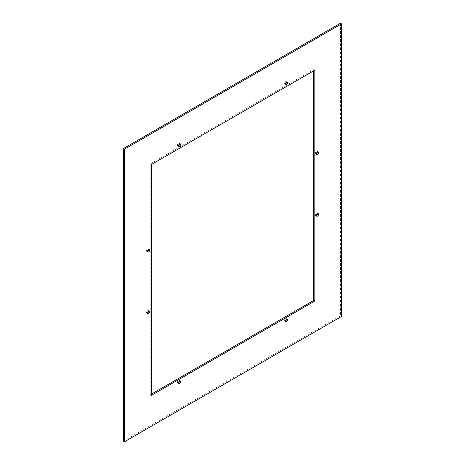 <?xml version="1.0" encoding="UTF-8"?>
<svg xmlns="http://www.w3.org/2000/svg" width="465" height="465" viewBox="0 0 465 465"><rect width="100%" height="100%" fill="white"/><g stroke="black" fill="none" stroke-linecap="round" stroke-linejoin="round"><path stroke-width="0.35" stroke-dasharray="2.33 1.74" d="M340.479 23.25L340.479 315.834L341.548 316.45M123.452 441.134L340.479 315.834M313.753 70.779L313.753 69.547L150.178 163.982L150.178 394.837L151.247 395.453M150.178 163.982L151.247 164.598M150.178 394.837L151.247 394.221M313.753 69.547L314.822 70.163M316.427 215.528A1.511 0.872 -60 0 1 315.671 215.603A1.511 0.872 -60 0 1 315.357 214.911A1.511 0.872 -60 0 1 316.014 213.389A1.511 0.872 -60 0 1 317.182 212.982A1.511 0.872 -60 0 1 317.496 213.673M285.423 321.077A1.511 0.872 -60 0 1 284.667 321.152A1.511 0.872 -60 0 1 284.353 320.461A1.511 0.872 -60 0 1 285.01 318.938A1.511 0.872 -60 0 1 286.178 318.531A1.511 0.872 -60 0 1 286.492 319.223M178.508 382.8A1.511 0.872 -60 0 1 177.752 382.875A1.511 0.872 -60 0 1 177.438 382.184A1.511 0.872 -60 0 1 178.101 380.661A1.511 0.872 -60 0 1 179.263 380.26A1.511 0.872 -60 0 1 179.577 380.951M316.427 153.799A1.511 0.872 -60 0 1 315.671 153.874A1.511 0.872 -60 0 1 315.357 153.183A1.511 0.872 -60 0 1 316.014 151.66A1.511 0.872 -60 0 1 317.182 151.259A1.511 0.872 -60 0 1 317.496 151.95M147.504 251.327A1.511 0.872 -60 0 1 146.748 251.402A1.511 0.872 -60 0 1 146.434 250.711A1.511 0.872 -60 0 1 147.097 249.188A1.511 0.872 -60 0 1 148.259 248.781A1.511 0.872 -60 0 1 148.573 249.473M147.504 313.05A1.511 0.872 -60 0 1 146.748 313.125A1.511 0.872 -60 0 1 146.434 312.434A1.511 0.872 -60 0 1 147.097 310.911A1.511 0.872 -60 0 1 148.259 310.51A1.511 0.872 -60 0 1 148.573 311.201M178.508 145.778A1.511 0.872 -60 0 1 177.752 145.847A1.511 0.872 -60 0 1 177.438 145.156A1.511 0.872 -60 0 1 178.101 143.639A1.511 0.872 -60 0 1 179.263 143.232A1.511 0.872 -60 0 1 179.577 143.923M285.423 84.049A1.511 0.872 -60 0 1 284.667 84.124A1.511 0.872 -60 0 1 284.353 83.433A1.511 0.872 -60 0 1 285.01 81.91A1.511 0.872 -60 0 1 286.178 81.503A1.511 0.872 -60 0 1 286.492 82.2M285.737 321.768L284.667 321.152M287.248 319.153L286.178 318.531M316.741 216.219L315.671 215.603M318.252 213.598L317.182 212.982M178.822 383.497L177.752 382.875M180.333 380.876L179.263 380.26M316.741 154.49L315.671 153.874M318.252 151.875L317.182 151.259M147.818 252.018L146.748 251.402M149.329 249.397L148.259 248.781M147.818 313.741L146.748 313.125M149.329 311.126L148.259 310.51M178.822 146.469L177.752 145.847M180.333 143.848L179.263 143.232M285.737 84.74L284.667 84.124M287.248 82.125L286.178 81.503"/><path stroke-width="0.7" d="M123.452 148.55L340.479 23.25L341.548 23.866L341.548 316.45L124.521 441.75L124.521 149.166L123.452 148.55L123.452 441.134L124.521 441.75M341.548 23.866L124.521 149.166M151.247 164.598L151.247 395.453L314.822 301.018L314.822 70.163L151.247 164.598M151.247 394.221L313.753 300.402L314.822 301.018M313.753 300.402L313.753 70.779M316.427 215.528A1.511 0.872 -60 0 1 317.084 214.005A1.511 0.872 -60 0 1 318.252 213.598A1.511 0.872 -60 0 1 318.566 214.289A1.511 0.872 -60 0 1 317.903 215.812A1.511 0.872 -60 0 1 316.741 216.219A1.511 0.872 -60 0 1 316.427 215.528A1.511 0.872 -60 0 0 317.496 213.673L317.496 213.673M287.562 319.844A1.511 0.872 -60 0 1 286.899 321.362A1.511 0.872 -60 0 1 285.737 321.768A1.511 0.872 -60 0 1 285.423 321.077A1.511 0.872 -60 0 1 286.08 319.554A1.511 0.872 -60 0 1 287.248 319.153A1.511 0.872 -60 0 1 287.562 319.844M178.508 382.8A1.511 0.872 -60 0 1 179.17 381.283A1.511 0.872 -60 0 1 180.333 380.876A1.511 0.872 -60 0 1 180.647 381.567A1.511 0.872 -60 0 1 179.99 383.09A1.511 0.872 -60 0 1 178.822 383.497A1.511 0.872 -60 0 1 178.508 382.8A1.511 0.872 -60 0 0 179.577 380.951L179.577 380.951M316.427 153.799A1.511 0.872 -60 0 1 317.084 152.276A1.511 0.872 -60 0 1 318.252 151.875A1.511 0.872 -60 0 1 318.566 152.567A1.511 0.872 -60 0 1 317.903 154.089A1.511 0.872 -60 0 1 316.741 154.49A1.511 0.872 -60 0 1 316.427 153.799A1.511 0.872 -60 0 0 317.496 151.95L317.496 151.95M147.504 251.327A1.511 0.872 -60 0 1 148.166 249.804A1.511 0.872 -60 0 1 149.329 249.397A1.511 0.872 -60 0 1 149.643 250.089A1.511 0.872 -60 0 1 148.986 251.612A1.511 0.872 -60 0 1 147.818 252.018A1.511 0.872 -60 0 1 147.504 251.327A1.511 0.872 -60 0 0 148.573 249.473L148.573 249.473M147.504 313.05A1.511 0.872 -60 0 1 148.166 311.533A1.511 0.872 -60 0 1 149.329 311.126A1.511 0.872 -60 0 1 149.643 311.817A1.511 0.872 -60 0 1 148.986 313.34A1.511 0.872 -60 0 1 147.818 313.741A1.511 0.872 -60 0 1 147.504 313.05A1.511 0.872 -60 0 0 148.573 311.201L148.573 311.201M178.508 145.778A1.511 0.872 -60 0 1 179.17 144.255A1.511 0.872 -60 0 1 180.333 143.848A1.511 0.872 -60 0 1 180.647 144.539A1.511 0.872 -60 0 1 179.99 146.062A1.511 0.872 -60 0 1 178.822 146.469A1.511 0.872 -60 0 1 178.508 145.778A1.511 0.872 -60 0 0 179.577 143.923L179.577 143.923M285.423 84.049A1.511 0.872 -60 0 1 286.08 82.526A1.511 0.872 -60 0 1 287.248 82.125A1.511 0.872 -60 0 1 287.562 82.817A1.511 0.872 -60 0 1 286.899 84.339A1.511 0.872 -60 0 1 285.737 84.74A1.511 0.872 -60 0 1 285.423 84.049A1.511 0.872 -60 0 0 286.492 82.2L286.492 82.2M286.492 319.223L286.492 319.223A1.511 0.872 -60 0 1 285.423 321.077"/></g></svg>
